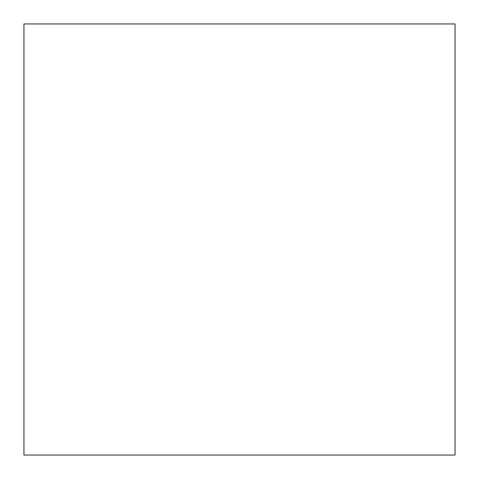<?xml version="1.0" encoding="UTF-8"?>
<svg xmlns="http://www.w3.org/2000/svg" width="479" height="479" viewBox="0 0 479 479"><rect width="100%" height="100%" fill="white"/><g stroke="black" fill="none" stroke-linecap="round" stroke-linejoin="round"><path stroke-width="0.36" stroke-dasharray="2.4 1.8" d="M23.95 23.95L23.95 455.05L455.05 455.05L455.05 23.95L23.95 23.95"/><path stroke-width="0.72" d="M23.95 23.95L23.95 455.05L455.05 455.05L455.05 23.95L23.95 23.95"/></g></svg>
